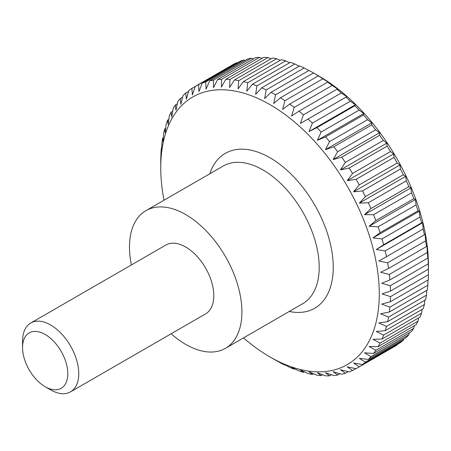<?xml version="1.0" encoding="UTF-8"?>
<svg xmlns="http://www.w3.org/2000/svg" width="451" height="451" viewBox="0 0 451 451"><rect width="100%" height="100%" fill="white"/><g stroke="black" fill="none" stroke-linecap="round" stroke-linejoin="round"><path stroke-width="0.68" d="M389.906 307.125L427.847 285.218A162.461 93.797 60 0 1 427.289 290.1L389.348 312.002A162.461 93.797 60 0 0 389.906 307.125L381.709 304.081L390.301 301.787L428.241 279.879A162.461 93.797 60 0 0 428.422 274.755L428.45 267.105L428.422 269.168L390.481 291.07A162.461 93.797 60 0 0 390.301 285.731L428.241 263.829A162.461 93.797 60 0 1 428.422 269.168M388.565 317.064L426.505 295.157A162.461 93.797 60 0 1 425.586 299.752L387.646 321.659A162.461 93.797 60 0 0 388.565 317.064L380.605 313.795L389.348 312.002M386.473 326.4L424.414 304.498A162.461 93.797 60 0 1 423.134 308.783L385.193 330.69A162.461 93.797 60 0 0 386.473 326.4L378.778 322.944L387.646 321.659M383.643 335.087L421.584 313.18A162.461 93.797 60 0 1 419.954 317.126L382.014 339.034A162.461 93.797 60 0 0 383.643 335.087L376.235 331.479L385.193 330.69M380.097 343.053L418.038 321.146A162.461 93.797 60 0 1 416.07 324.731L378.13 346.633A162.461 93.797 60 0 0 380.097 343.053L372.994 339.338L382.014 339.034M375.852 350.252L413.792 328.345A162.461 93.797 60 0 1 411.498 331.541L373.558 353.443A162.461 93.797 60 0 0 375.852 350.252L369.076 346.469L378.13 346.633M370.942 356.634L408.882 334.727A162.461 93.797 60 0 1 406.278 337.511L368.337 359.413A162.461 93.797 60 0 0 370.942 356.634L364.509 352.823L373.558 353.443M365.4 362.159L403.341 340.251A162.461 93.797 60 0 1 400.443 342.602L362.497 364.509A162.461 93.797 60 0 0 365.4 362.159L359.323 358.359L368.337 359.413M356.859 368.253A162.461 93.797 60 0 0 359.255 366.787L397.196 344.88A162.461 93.797 60 0 1 394.805 346.345L356.859 368.253A162.461 93.797 60 0 1 356.081 368.692L347.236 366.843L352.558 370.485L355.777 368.63M352.558 370.485A162.461 93.797 60 0 1 349.13 371.934L340.415 369.73L345.348 373.236L348.065 371.669M345.348 373.236A162.461 93.797 60 0 1 341.689 374.217L333.131 371.686L337.675 375.018L339.947 373.704M337.675 375.018A162.461 93.797 60 0 1 333.813 375.525L325.436 372.701L329.591 375.813L331.457 374.736M329.591 375.813A162.461 93.797 60 0 1 325.543 375.846L317.386 372.763L321.14 375.627L322.645 374.758M321.14 375.627A162.461 93.797 60 0 1 316.946 375.181L309.031 371.878L312.391 374.454L313.563 373.778M312.391 374.454A162.461 93.797 60 0 1 308.067 373.535L300.422 370.051L303.399 372.306L304.262 371.804M303.399 372.306A162.461 93.797 60 0 1 298.979 370.919L291.617 367.289L294.221 369.189L294.796 368.862M294.221 369.189A162.461 93.797 60 0 1 289.734 367.345L282.681 363.613L284.919 365.135L285.218 364.96M284.919 365.135A162.461 93.797 60 0 1 280.392 362.841L275.595 360.14M164.017 200.21A154.513 89.208 60 0 1 160.753 167.721L160.753 161.232A162.461 93.797 60 0 1 160.776 158.628L160.877 158.566M160.776 158.628L160.973 153.16A162.461 93.797 60 0 1 161.345 148.154L161.712 147.939M161.345 148.154L161.582 150.978L161.932 142.95A162.461 93.797 60 0 1 162.67 138.209L163.313 137.837M162.67 138.209L163.048 141.541L163.651 133.304A162.461 93.797 60 0 1 164.75 128.856L165.686 128.315M164.75 128.856L165.235 132.69L166.115 124.284A162.461 93.797 60 0 1 167.569 120.163L168.821 119.442M167.569 120.163L168.133 124.487L169.305 115.952A162.461 93.797 60 0 1 171.104 112.181L172.699 111.262M171.104 112.181L171.713 116.984L173.201 108.364A162.461 93.797 60 0 1 175.338 104.97L177.299 103.837M175.338 104.97L175.958 110.236L177.784 101.565A162.461 93.797 60 0 1 180.237 98.577L182.61 97.202M180.237 98.577L180.84 104.282L183.016 95.606A162.461 93.797 60 0 1 185.767 93.036L188.603 91.401M185.767 93.036L186.325 99.169L188.862 90.527A162.461 93.797 60 0 1 191.9 88.396L195.255 86.462M195.289 86.361L233.229 64.454A162.461 93.797 60 0 1 236.533 62.774L198.592 84.681A162.461 93.797 60 0 0 195.289 86.361L192.374 94.924L191.9 88.396M202.245 83.131L240.191 61.229A162.461 93.797 60 0 1 243.732 60.011L205.791 81.913A162.461 93.797 60 0 0 202.245 83.131L198.947 91.581L198.592 84.681M209.698 80.864L247.638 58.957A162.461 93.797 60 0 1 251.399 58.213L213.458 80.12A162.461 93.797 60 0 0 209.698 80.864L206.006 89.157L205.791 81.913M217.585 79.573L255.525 57.666A162.461 93.797 60 0 1 259.483 57.395L221.542 79.303A162.461 93.797 60 0 0 217.585 79.573L213.498 87.669L213.458 80.12M225.855 79.269L263.796 57.362A162.461 93.797 60 0 1 267.922 57.57L229.982 79.472A162.461 93.797 60 0 0 225.855 79.269L221.379 87.128L221.542 79.303M234.464 79.951L272.404 58.044A162.461 93.797 60 0 1 276.666 58.726L238.726 80.633A162.461 93.797 60 0 0 234.464 79.951L229.587 87.539L229.982 79.472M243.337 81.614L281.283 59.707A162.461 93.797 60 0 1 285.658 60.862L247.717 82.764A162.461 93.797 60 0 0 243.337 81.614L238.077 88.898L238.726 80.633M252.43 84.247L290.376 62.339A162.461 93.797 60 0 1 294.836 63.957L256.89 85.865A162.461 93.797 60 0 0 252.43 84.247L246.793 91.198L247.717 82.764M261.681 87.832L299.622 65.931A162.461 93.797 60 0 1 304.132 68L266.191 89.907A162.461 93.797 60 0 0 261.681 87.832L255.666 94.417L256.89 85.865M271.023 92.354L308.963 70.446A162.461 93.797 60 0 1 313.496 72.961L275.555 94.862A162.461 93.797 60 0 0 271.023 92.354L264.647 98.538L266.191 89.907M280.392 97.771L318.333 75.864A162.461 93.797 60 0 1 322.86 78.801L284.919 100.703A162.461 93.797 60 0 0 280.392 97.771L273.672 103.538L275.493 95.144M289.734 104.051L327.674 82.144A162.461 93.797 60 0 1 332.161 85.481L294.221 107.389A162.461 93.797 60 0 0 289.734 104.051L282.681 109.379L284.919 100.703M298.979 111.155L336.92 89.247A162.461 93.797 60 0 1 341.339 92.968L303.399 114.87A162.461 93.797 60 0 0 298.979 111.155L291.617 116.02L294.221 107.389M308.067 119.03L346.013 97.128A162.461 93.797 60 0 1 350.337 101.199L312.391 123.106A162.461 93.797 60 0 0 308.067 119.03L300.422 123.422L303.399 114.87M316.946 127.633L354.886 105.726A162.461 93.797 60 0 1 359.081 110.129L321.14 132.036A162.461 93.797 60 0 0 316.946 127.633L309.031 131.534L312.391 123.106M325.543 136.895L363.483 114.994A162.461 93.797 60 0 1 367.531 119.695L329.591 141.603A162.461 93.797 60 0 0 325.543 136.895L317.386 140.295L321.14 132.036M333.813 146.767L371.754 124.859A162.461 93.797 60 0 1 375.615 129.832L337.675 151.739A162.461 93.797 60 0 0 333.813 146.767L325.436 149.659L329.591 141.603M341.689 157.173L379.635 135.266A162.461 93.797 60 0 1 383.288 140.475L345.348 162.377A162.461 93.797 60 0 0 341.689 157.173L333.131 159.558L337.675 151.739M349.13 168.048L387.071 146.141A162.461 93.797 60 0 1 390.498 151.547L352.558 173.455A162.461 93.797 60 0 0 349.13 168.048L340.415 169.92L345.348 162.377M356.081 179.318L394.027 157.41A162.461 93.797 60 0 1 397.196 162.986L359.255 184.887A162.461 93.797 60 0 0 356.081 179.318L347.236 180.688L352.558 173.455M362.497 190.908L400.443 169.001A162.461 93.797 60 0 1 403.341 174.706L365.4 196.608A162.461 93.797 60 0 0 362.497 190.908L353.55 191.782L359.255 184.887M368.337 202.741L406.278 180.84A162.461 93.797 60 0 1 408.882 186.629L370.942 208.537A162.461 93.797 60 0 0 368.337 202.741L359.323 203.125L365.4 196.608M373.558 214.744L411.498 192.842A162.461 93.797 60 0 1 413.792 198.682L375.852 220.584A162.461 93.797 60 0 0 373.558 214.744L364.509 214.653L370.942 208.537M378.13 226.83L416.07 204.923A162.461 93.797 60 0 1 418.038 210.78L380.097 232.682A162.461 93.797 60 0 0 378.13 226.83L369.076 226.284L375.852 220.584M382.014 238.923L419.954 217.016A162.461 93.797 60 0 1 421.584 222.845L383.643 244.746A162.461 93.797 60 0 0 382.014 238.923L372.994 237.936L380.097 232.682M385.193 250.936L423.134 229.029A162.461 93.797 60 0 1 424.414 234.791L386.473 256.698A162.461 93.797 60 0 0 385.193 250.936L376.235 249.538L383.643 244.746M387.646 262.798L425.586 240.89A162.461 93.797 60 0 1 426.505 246.55L388.565 268.452A162.461 93.797 60 0 0 387.646 262.798L378.778 261.005L386.473 256.698M389.348 274.422L427.289 252.515A162.461 93.797 60 0 1 427.847 258.034L389.906 279.936A162.461 93.797 60 0 0 389.348 274.422L380.605 272.269L388.565 268.452M22.55 347.546L22.55 341.221A39.744 22.945 60 0 1 30.781 323.023A39.744 22.945 60 0 1 50.653 324.991A39.744 22.945 60 0 1 76.619 360.016A39.744 22.945 60 0 1 70.525 391.868A39.744 22.945 60 0 1 50.653 389.895L45.173 386.732A31.993 18.474 60 0 1 22.55 347.546A31.993 18.474 60 0 1 45.173 334.484A31.993 18.474 60 0 1 67.797 373.67A31.993 18.474 60 0 1 45.173 386.732M30.781 323.023L165.821 245.056A39.744 22.945 60 0 1 185.699 247.03A39.744 22.945 60 0 1 211.66 282.05A39.744 22.945 60 0 1 205.571 313.902L70.525 391.868M318.333 75.864L313.496 72.961L319.195 76.247A154.513 89.208 60 0 1 428.45 265.487L428.45 267.105M237.232 62.937L236.533 62.774M245.152 60.395L243.732 60.011M253.462 58.861L251.399 58.213M262.116 58.337L259.483 57.395M271.068 58.816L267.922 57.57M280.268 60.293L276.666 58.726M289.66 62.751L285.658 60.862M299.188 66.179L294.836 63.957M308.794 70.542L304.132 68M327.674 82.144L329.055 82.606L322.86 78.801M336.92 89.247L337.991 89.247L332.161 85.481M346.013 97.128L346.791 96.649L341.339 92.968M354.886 105.726L355.399 104.756L350.337 101.199M363.483 114.994L363.76 113.522L359.081 110.129M371.754 124.859L371.81 122.886L367.531 119.695M379.635 135.266L379.505 132.78L375.615 129.832M387.071 146.141L386.783 143.147L383.288 140.475M394.027 157.41L393.605 153.915L390.498 151.547M400.443 169.001L399.924 165.01L397.196 162.986M406.278 180.84L405.697 176.352L403.341 174.706M411.498 192.842L410.884 187.881L408.882 186.629M416.07 204.923L415.45 199.511L413.792 198.682M419.954 217.016L419.368 211.164L418.038 210.78M423.134 229.029L422.61 222.76L421.584 222.845M425.586 240.89L425.152 234.232L424.414 234.791M427.289 252.515L426.979 245.496L426.505 246.55M428.241 263.829L428.084 256.478L427.847 258.034M427.847 285.218L428.005 280.015M426.505 295.157L426.787 290.388M424.414 304.498L424.797 300.208M421.584 313.18L422.046 309.414M418.038 321.146L418.539 317.949M413.792 328.345L414.294 325.752M408.882 334.727L409.333 332.787M403.341 340.251L403.679 339.011M397.196 344.88L397.354 344.384M390.301 301.787A162.461 93.797 60 0 0 390.481 296.657L428.422 274.755M390.481 296.657L382.076 293.883L390.481 291.07M390.301 285.731L381.709 283.251L389.906 279.936M160.753 167.721A154.513 89.208 60 0 1 270.008 104.643A154.513 89.208 60 0 1 379.268 293.883A154.513 89.208 60 0 1 270.008 356.961A154.513 89.208 60 0 1 243.506 337.889M275.555 360.163L270.008 356.961M359.255 366.787L353.55 363.044L362.497 364.509M131.404 264.934A79.494 45.895 60 0 1 145.949 210.64A79.494 45.895 60 0 1 185.699 214.575A79.494 45.895 60 0 1 237.626 284.626A79.494 45.895 60 0 1 225.444 348.324A79.494 45.895 60 0 1 171.149 333.774M376.235 249.538L422.61 222.76M372.994 237.936L419.368 211.164M369.076 226.284L415.45 199.511M364.509 214.653L410.884 187.881M359.323 203.125L405.697 176.352M353.55 191.782L399.924 165.01M347.236 180.688L393.605 153.915M340.415 169.92L386.783 143.147M333.131 159.558L379.505 132.78M325.436 149.659L371.81 122.886M317.386 140.295L363.76 113.522M309.031 131.534L355.399 104.756M300.422 123.422L346.791 96.649M209.783 173.787A89.428 51.634 60 0 1 270.008 157.782A89.428 51.634 60 0 1 332.488 255.621A89.428 51.634 60 0 1 289.271 311.472M225.444 348.324L302.728 303.698A79.494 45.895 -120 0 0 314.916 240A79.494 45.895 -120 0 0 262.984 169.954A79.494 45.895 -120 0 0 223.239 166.019L145.949 210.64"/></g></svg>
